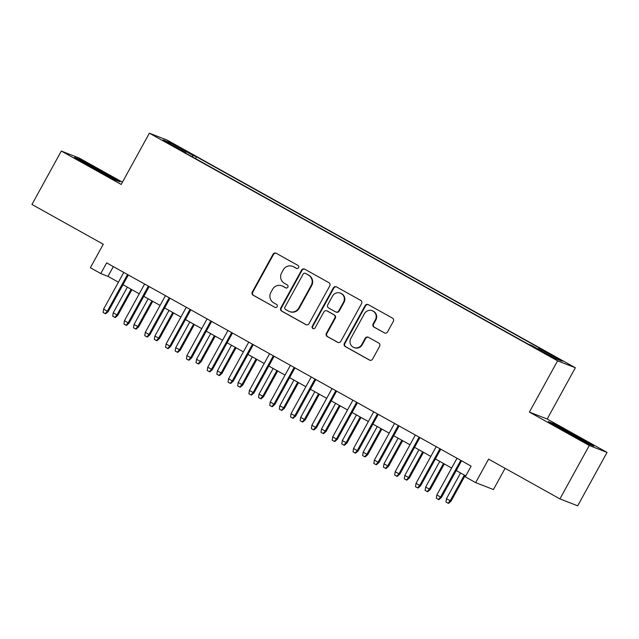<?xml version="1.0" encoding="UTF-8"?>
<svg xmlns="http://www.w3.org/2000/svg" width="639" height="639" viewBox="0 0 639 639"><rect width="100%" height="100%" fill="white"/><g stroke="black" fill="none" stroke-linecap="round" stroke-linejoin="round"><path stroke-width="0.96" d="M298.581 267.669A1.677 1.637 -68.7 0 0 297.958 265.401L276.24 253.292A2.396 2.34 -68.7 0 0 273.045 254.25L252.293 291.991A2.396 2.34 -68.7 0 0 253.18 295.226L274.906 307.343A1.677 1.637 -68.7 0 0 277.142 306.672A1.677 1.637 -68.7 0 0 276.519 304.404L273.708 302.838A7.66 7.484 -68.7 0 1 270.856 292.478L272.581 289.331A7.66 7.484 -68.7 0 1 282.813 286.272L285.625 287.838A1.677 1.637 -68.7 0 0 287.862 287.167A1.677 1.637 -68.7 0 0 287.238 284.906L284.427 283.333A7.66 7.484 -68.7 0 1 281.575 272.981L283.301 269.834A7.66 7.484 -68.7 0 1 293.533 266.775L296.344 268.34A1.677 1.637 -68.7 0 0 298.581 267.669M557.496 357.992L549.117 353.631L560.171 359.909L562.799 361.155L557.496 357.992M384.335 332.887A2.396 2.34 -68.7 0 0 387.53 331.929L393.352 321.337A2.396 2.34 -68.7 0 0 392.458 318.102L368.336 304.651A2.396 2.34 -68.7 0 0 365.141 305.61L344.389 343.351A2.396 2.34 -68.7 0 0 345.284 346.586L369.406 360.045A2.396 2.34 -68.7 0 0 372.601 359.086L379.63 346.29A2.396 2.34 -68.7 0 0 378.743 343.055L368.415 337.296A2.396 2.34 -68.7 0 0 365.22 338.255L361.73 344.597A6.406 6.262 -68.7 0 1 353.942 347.52A6.406 6.262 -68.7 0 1 350.795 338.502L364.454 313.653A6.406 6.262 -68.7 0 1 372.249 310.738A6.406 6.262 -68.7 0 1 375.389 319.748L373.112 323.893A2.396 2.34 -68.7 0 0 374.007 327.128L384.814 333.071A2.396 2.34 -68.7 0 0 384.862 333.103M122.448 182.163L79.076 157.977L61.312 151.06L31.95 204.464L103.286 244.242L90.363 267.741L100.778 273.548L106.649 262.869L471.127 466.135L465.256 476.814L475.672 482.621L493.436 489.538L505.098 468.331M589.278 445.495L607.05 452.412L547.176 419.024L529.404 412.099L589.278 445.495L559.924 498.899L488.587 459.121L475.672 482.621M529.404 412.099L557.591 360.835L149.374 133.184L167.146 140.101L575.356 367.752L557.591 360.835M61.312 151.06L121.186 184.447L149.374 133.184M329.772 285.881A2.396 2.34 -68.7 0 0 328.877 282.646L304.755 269.195A2.396 2.34 -68.7 0 0 301.56 270.153L280.809 307.894A2.396 2.34 -68.7 0 0 281.703 311.129L305.825 324.588A2.396 2.34 -68.7 0 0 309.02 323.63L329.772 285.881M336.545 286.919L360.668 300.378A2.396 2.34 -68.7 0 1 361.562 303.613L340.811 341.354A2.396 2.34 -68.7 0 1 337.616 342.312L327.288 336.553A2.396 2.34 -68.7 0 1 326.401 333.318L334.812 318.014A2.396 2.34 -68.7 0 0 333.925 314.771L327.072 310.953A2.396 2.34 -68.7 0 0 323.877 311.912L315.115 327.847A1.677 1.637 -68.7 0 1 313.078 328.614A1.677 1.637 -68.7 0 1 312.255 326.249L333.35 287.877A2.396 2.34 -68.7 0 1 336.545 286.919M607.05 452.412L577.688 505.816L559.924 498.899M177.291 146.467L189.983 153.24L177.291 146.467M538.174 349.126L538.885 348.287L542.247 349.597L196.508 156.795L193.154 155.485L192.115 156.699M538.885 348.287L561.793 361.067L554.492 358.223L531.584 345.451L528.221 344.141L182.49 151.331L185.853 152.641L162.937 139.861L170.238 142.705L193.154 155.485M547.176 419.024L575.356 367.752M100.778 273.548L107.983 276.36L118.423 282.182M122.976 284.722L139.254 293.796M143.807 296.336L160.077 305.41M164.63 307.95L180.909 317.024M185.462 319.564L201.732 328.638M206.285 331.178L222.564 340.252M227.117 342.792L243.387 351.873M247.94 354.405L264.219 363.487M268.771 366.019L285.042 375.101M289.595 377.641L305.873 386.715M310.426 389.255L326.697 398.329M331.25 400.869L347.528 409.942M352.081 412.482L368.352 421.556M372.904 424.096L389.183 433.178M393.728 435.71L410.006 444.792M414.559 447.324L430.838 456.406M435.383 458.946L451.661 468.02M456.214 470.56L465.767 475.887M113.343 266.599L107.983 276.36M195.518 158.6L196.508 156.795M185.709 153.128L185.853 152.641M170.421 144.039L170.238 142.705M91.92 167.53L114.693 179.783L120.044 181.867L79.851 159.446L74.499 157.362L91.92 167.53M593.863 446.102L553.67 423.689L548.318 421.604L588.511 444.025L593.863 446.102M79.563 159.966L79.851 159.446M102.376 172.147L102.623 171.699M553.382 424.2L553.67 423.689M576.194 436.389L576.442 435.942M296.792 268.508L294.012 266.958A7.66 7.484 -68.7 0 0 293.101 266.527L292.622 266.343M281.903 285.841L282.382 286.032A7.66 7.484 -68.7 0 1 283.293 286.456L286.072 288.005M276.192 253.26A2.396 2.34 -68.7 0 0 273.524 254.434L252.772 292.175A2.396 2.34 -68.7 0 0 253.659 295.418L274.906 307.343M304.707 269.171A2.396 2.34 -68.7 0 0 302.039 270.337L281.288 308.078A2.396 2.34 -68.7 0 0 282.182 311.321L306.305 324.772A2.396 2.34 -68.7 0 0 306.353 324.796M305.394 273.38A1.677 1.637 -68.7 0 0 303.15 274.051L284.938 307.183A1.677 1.637 -68.7 0 0 285.561 309.452L288.524 311.105A7.66 7.484 -68.7 0 0 298.756 308.038L311.209 285.393A7.66 7.484 -68.7 0 0 308.357 275.034L305.873 273.572A1.677 1.637 -68.7 0 0 305.674 273.476L305.194 273.292M289.435 311.528L289.914 311.72A7.66 7.484 -68.7 0 0 299.236 308.23L298.756 308.038M305.873 273.572L308.837 275.225A7.66 7.484 -68.7 0 1 311.688 285.585L299.236 308.23M326.793 310.818L327.272 311.009A2.396 2.34 -68.7 0 1 327.551 311.145L334.405 314.963A2.396 2.34 -68.7 0 1 335.291 318.198L326.88 333.502A2.396 2.34 -68.7 0 0 327.767 336.745L338.095 342.496A2.396 2.34 -68.7 0 0 338.143 342.528M336.497 286.895A2.396 2.34 -68.7 0 0 333.83 288.069L312.735 326.441A1.677 1.637 -68.7 0 0 313.326 328.686M343.542 302.127A6.406 6.262 -68.7 0 0 340.403 293.109A6.406 6.262 -68.7 0 0 332.607 296.025L327.799 304.779A2.396 2.34 -68.7 0 0 328.686 308.022L335.539 311.84A2.396 2.34 -68.7 0 0 338.734 310.881L343.542 302.127L344.03 302.311A6.406 6.262 -68.7 0 0 340.883 293.301L340.403 293.109M335.818 311.976L336.298 312.159A2.396 2.34 -68.7 0 0 339.213 311.065L338.734 310.881M344.03 302.311L339.213 311.065M372.249 310.738L372.729 310.921A6.406 6.262 -68.7 0 1 375.876 319.939L373.599 324.077A2.396 2.34 -68.7 0 0 374.486 327.32L384.814 333.071M353.942 347.52L354.421 347.704A6.406 6.262 -68.7 0 0 362.209 344.788L361.73 344.597M368.368 337.272A2.396 2.34 -68.7 0 0 365.7 338.446L362.209 344.788M368.288 304.627A2.396 2.34 -68.7 0 0 365.62 305.793L344.868 343.534A2.396 2.34 -68.7 0 0 345.763 346.777L369.885 360.228A2.396 2.34 -68.7 0 0 369.933 360.252M117.832 315.291L115.276 317.535L114.796 317.343L112.712 316.185L113.215 312.87L117.832 315.291L131.906 289.699M114.796 317.343L116.969 314.955L131.099 289.251M113.215 312.87L127.353 287.159M127.536 274.514L107.36 311.217L108.223 311.552L105.675 313.789L105.195 313.605L107.36 311.217L103.614 309.124L123.79 272.43M108.223 311.552L128.343 274.962M105.195 313.605L103.111 312.447L103.614 309.124M110.723 177.65A15.855 0.447 28.8 0 0 110.898 177.69A15.855 0.447 28.8 0 0 100.155 171.26A15.855 0.447 28.8 0 0 83.142 162.41M77.71 159.239L102.224 172.059L116.969 180.669M584.549 441.884A15.855 0.447 28.8 0 0 584.717 441.932A15.855 0.447 28.8 0 0 576.362 436.836A15.855 0.447 28.8 0 0 560.691 428.354A15.855 0.447 28.8 0 0 556.96 426.652M551.529 423.481L576.043 436.301L590.795 444.912M138.655 326.912L136.107 329.149L135.628 328.957L133.543 327.799L134.046 324.484L138.655 326.912L152.729 301.312M135.628 328.957L137.792 326.569L151.93 300.865M134.046 324.484L148.176 298.772M159.486 338.526L156.93 340.763L156.451 340.571L154.366 339.413L154.87 336.098L159.486 338.526L173.56 312.926M156.451 340.571L158.624 338.191L172.754 312.479M154.87 336.098L169.008 310.386M180.31 350.14L177.762 352.377L177.283 352.193L175.198 351.027L175.701 347.712L180.31 350.14L194.384 324.54M177.283 352.193L179.447 349.805L193.585 324.093M175.701 347.712L189.831 322M201.141 361.754L198.585 363.99L198.106 363.807L196.021 362.64L196.524 359.326L201.141 361.754L215.215 336.154M198.106 363.807L200.271 361.418L214.408 335.707M196.524 359.326L210.662 333.614M148.36 286.136L128.191 322.831L129.054 323.166L126.498 325.411L126.019 325.219L128.191 322.831L124.437 320.746L144.614 284.043M129.054 323.166L149.167 286.584M126.019 325.219L123.934 324.061L124.437 320.746M169.191 297.75L149.015 334.445L149.877 334.788L147.329 337.025L146.85 336.833L149.015 334.445L145.269 332.36L165.445 295.657M149.877 334.788L169.998 298.197M146.85 336.833L144.765 335.675L145.269 332.36M190.015 309.364L169.838 346.066L170.709 346.402L168.153 348.638L167.674 348.447L169.838 346.066L166.092 343.974L186.268 307.271M170.709 346.402L190.821 309.811M167.674 348.447L165.589 347.289L166.092 343.974M210.846 320.978L190.67 357.68L191.532 358.016L188.984 360.252L188.505 360.069L190.67 357.68L186.923 355.588L207.1 318.885M191.532 358.016L211.645 321.425M188.505 360.069L186.42 358.902L186.923 355.588M221.965 373.368L219.417 375.604L218.937 375.42L216.853 374.254L217.356 370.939L221.965 373.368L236.039 347.768M218.937 375.42L221.102 373.032L235.232 347.32M217.356 370.939L231.486 345.236M231.669 332.592L211.493 369.294L212.364 369.63L209.808 371.866L209.328 371.682L211.493 369.294L207.747 367.201L227.923 330.499M212.364 369.63L232.476 333.039M209.328 371.682L207.244 370.516L207.747 367.201M242.796 384.982L240.24 387.218L239.761 387.034L237.676 385.876L238.179 382.553L242.796 384.982L256.87 359.382M239.761 387.034L241.925 384.646L256.063 358.934M238.179 382.553L252.317 356.85M263.619 396.595L261.071 398.84L260.592 398.648L258.507 397.49L259.011 394.175L263.619 396.595L277.693 371.003M260.592 398.648L262.757 396.26L276.887 370.556M259.011 394.175L273.141 368.463M284.451 408.217L281.895 410.454L281.416 410.262L279.331 409.104L279.834 405.789L284.451 408.217L298.517 382.617M281.416 410.262L283.58 407.874L297.718 382.17M279.834 405.789L293.972 380.077M305.274 419.831L302.726 422.067L302.239 421.876L300.162 420.718L300.665 417.403L305.274 419.831L319.348 394.231M302.239 421.876L304.412 419.496L318.541 393.784M300.665 417.403L314.795 391.691M326.106 431.445L323.55 433.681L323.07 433.498L320.986 432.331L321.489 429.017L326.106 431.445L340.172 405.845M323.07 433.498L325.235 431.109L339.373 405.398M321.489 429.017L335.627 403.305M252.501 344.205L232.324 380.908L233.187 381.243L230.639 383.48L230.152 383.296L232.324 380.908L228.578 378.815L248.755 342.113M233.187 381.243L253.3 344.653M230.152 383.296L228.075 382.13L228.578 378.815M273.324 355.819L253.148 392.522L254.018 392.857L251.462 395.094L250.983 394.91L253.148 392.522L249.402 390.429L269.578 353.734M254.018 392.857L274.131 356.266M250.983 394.91L248.898 393.752L249.402 390.429M294.156 367.441L273.979 404.136L274.842 404.471L272.294 406.716L271.807 406.524L273.979 404.136L270.225 402.051L290.402 365.348M274.842 404.471L294.954 367.888M271.807 406.524L269.73 405.366L270.225 402.051M314.979 379.055L294.803 415.749L295.673 416.093L293.117 418.329L292.638 418.138L294.803 415.749L291.057 413.665L311.233 376.962M295.673 416.093L315.786 379.502M292.638 418.138L290.553 416.979L291.057 413.665M335.81 390.669L315.634 427.371L316.497 427.707L313.949 429.943L313.461 429.751L315.634 427.371L311.88 425.278L332.056 388.576M316.497 427.707L336.609 391.116M313.461 429.751L311.385 428.593L311.88 425.278M346.929 443.059L344.381 445.295L343.894 445.111L341.817 443.945L342.312 440.63L346.929 443.059L361.003 417.459M343.894 445.111L346.066 442.723L360.196 417.011M342.312 440.63L356.45 414.919M356.634 402.282L336.457 438.985L337.32 439.32L334.772 441.557L334.293 441.373L336.457 438.985L332.711 436.892L352.888 400.19M337.32 439.32L357.441 402.73M334.293 441.373L332.208 440.207L332.711 436.892M367.76 454.672L365.204 456.909L364.725 456.725L362.64 455.559L363.144 452.244L367.76 454.672L381.826 429.073M364.725 456.725L366.89 454.337L381.028 428.625M363.144 452.244L377.274 426.532M377.465 413.896L357.289 450.599L358.152 450.934L355.596 453.171L355.116 452.987L357.289 450.599L353.535 448.506L373.711 411.804M358.152 450.934L378.264 414.344M355.116 452.987L353.04 451.821L353.535 448.506M388.584 466.286L386.028 468.523L385.549 468.339L383.472 467.181L383.967 463.858L388.584 466.286L402.658 440.686M385.549 468.339L387.721 465.951L401.851 440.239M383.967 463.858L398.105 438.154M398.289 425.51L378.112 462.213L378.975 462.548L376.427 464.785L375.948 464.601L378.112 462.213L374.366 460.12L394.543 423.417M378.975 462.548L399.095 425.957M375.948 464.601L373.863 463.435L374.366 460.12M409.407 477.9L406.859 480.145L406.38 479.953L404.295 478.795L404.799 475.48L409.407 477.9L423.481 452.308M406.38 479.953L408.545 477.565L422.683 451.861M404.799 475.48L418.928 449.768M419.12 437.124L398.944 473.826L399.806 474.162L397.25 476.398L396.771 476.215L398.944 473.826L395.19 471.734L415.366 435.039M399.806 474.162L419.919 437.571M396.771 476.215L394.694 475.057L395.19 471.734M430.239 489.522L427.683 491.758L427.203 491.567L425.127 490.409L425.622 487.094L430.239 489.522L444.313 463.922M427.203 491.567L429.376 489.178L443.506 463.475M425.622 487.094L439.76 461.382M439.944 448.738L419.767 485.44L420.63 485.776L418.082 488.02L417.602 487.829L419.767 485.44L416.021 483.356L436.197 446.653M420.63 485.776L440.75 449.193M417.602 487.829L415.518 486.67L416.021 483.356M451.062 501.136L448.514 503.372L448.035 503.181L445.95 502.022L446.453 498.708L451.062 501.136L465.136 475.536M448.035 503.181L450.199 500.8L464.337 475.089M446.453 498.708L460.583 472.996M460.775 460.36L440.598 497.054L441.461 497.398L438.905 499.634L438.426 499.442L440.598 497.054L436.844 494.969L457.021 458.267M441.461 497.398L461.574 460.807M438.426 499.442L436.349 498.284L436.844 494.969M294.012 266.958L293.533 266.775M286.032 287.997L285.625 287.838M283.293 286.456L282.813 286.272M253.659 295.418L253.18 295.226M252.772 292.175L252.293 291.991M273.524 254.434L273.045 254.25M296.752 268.5L296.344 268.34M306.305 324.772L305.825 324.588M282.182 311.321L281.703 311.129M281.288 308.078L280.809 307.894M302.039 270.337L301.56 270.153M311.688 285.585L311.209 285.393M308.837 275.225L308.357 275.034M338.095 342.496L337.616 342.312M327.767 336.745L327.288 336.553M326.88 333.502L326.401 333.318M335.291 318.198L334.812 318.014M334.405 314.963L333.925 314.771M327.551 311.145L327.072 310.953M312.735 326.441L312.255 326.249M333.83 288.069L333.35 287.877M374.486 327.32L374.007 327.128M373.599 324.077L373.112 323.893M375.876 319.939L375.389 319.748M365.7 338.446L365.22 338.255M369.885 360.228L369.406 360.045M345.763 346.777L345.284 346.586M344.868 343.534L344.389 343.351M365.62 305.793L365.141 305.61"/></g></svg>
